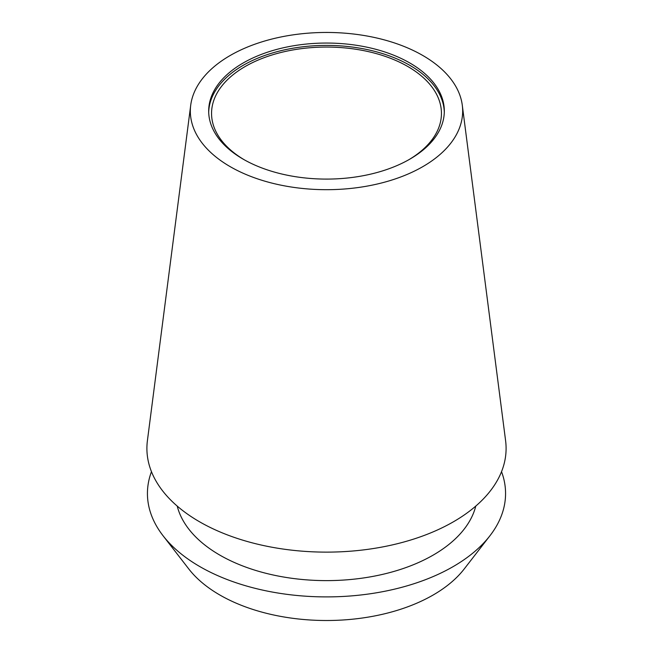 <?xml version="1.0" encoding="UTF-8"?>
<svg xmlns="http://www.w3.org/2000/svg" width="653" height="653" viewBox="0 0 653 653"><rect width="100%" height="100%" fill="white"/><g stroke="black" fill="none" stroke-linecap="round" stroke-linejoin="round"><path stroke-width="0.98" d="M422.785 166.662A136.175 78.621 180 0 1 269.746 182.538A136.175 78.621 180 0 1 190.709 105.231A136.175 78.621 180 0 1 230.215 55.481A136.175 78.621 180 0 1 373.9 37.368A136.175 78.621 180 0 1 462.291 105.231A136.175 78.621 180 0 1 422.785 166.662M190.709 105.231L147.398 440.726A179.599 103.688 0 0 0 251.65 542.692A179.599 103.688 0 0 0 453.492 521.755A179.599 103.688 0 0 0 505.602 440.726L462.291 105.231M243.194 62.974A117.818 68.018 0 0 0 208.682 111.075A117.818 68.018 0 0 0 281.41 173.918A117.818 68.018 0 0 0 409.806 159.169A117.818 68.018 0 0 0 444.318 111.075A117.818 68.018 0 0 0 371.59 48.232A117.818 68.018 0 0 0 243.194 62.974M208.699 112.251A117.818 68.018 180 0 1 243.194 65.324A117.818 68.018 180 0 1 370.643 50.354A117.818 68.018 180 0 1 444.301 112.251M408.778 159.756A114.944 66.361 0 0 0 441.444 113.418A114.944 66.361 0 0 0 370.488 52.109A114.944 66.361 0 0 0 245.226 66.492A114.944 66.361 0 0 0 211.556 113.418A114.944 66.361 0 0 0 244.222 159.756M163.038 535.721L188.782 568.959A150.859 87.102 0 0 0 433.176 594.997A150.859 87.102 0 0 0 464.218 568.959L489.962 535.721A179.069 103.386 180 0 1 453.117 566.624A179.069 103.386 180 0 1 163.038 535.721A179.069 103.386 180 0 1 151.472 471.678M501.528 471.678A179.069 103.386 180 0 1 489.962 535.721M177.216 506.083A150.859 87.102 0 0 0 279.002 576.191A150.859 87.102 0 0 0 433.176 555.107A150.859 87.102 0 0 0 475.784 506.083"/></g></svg>
